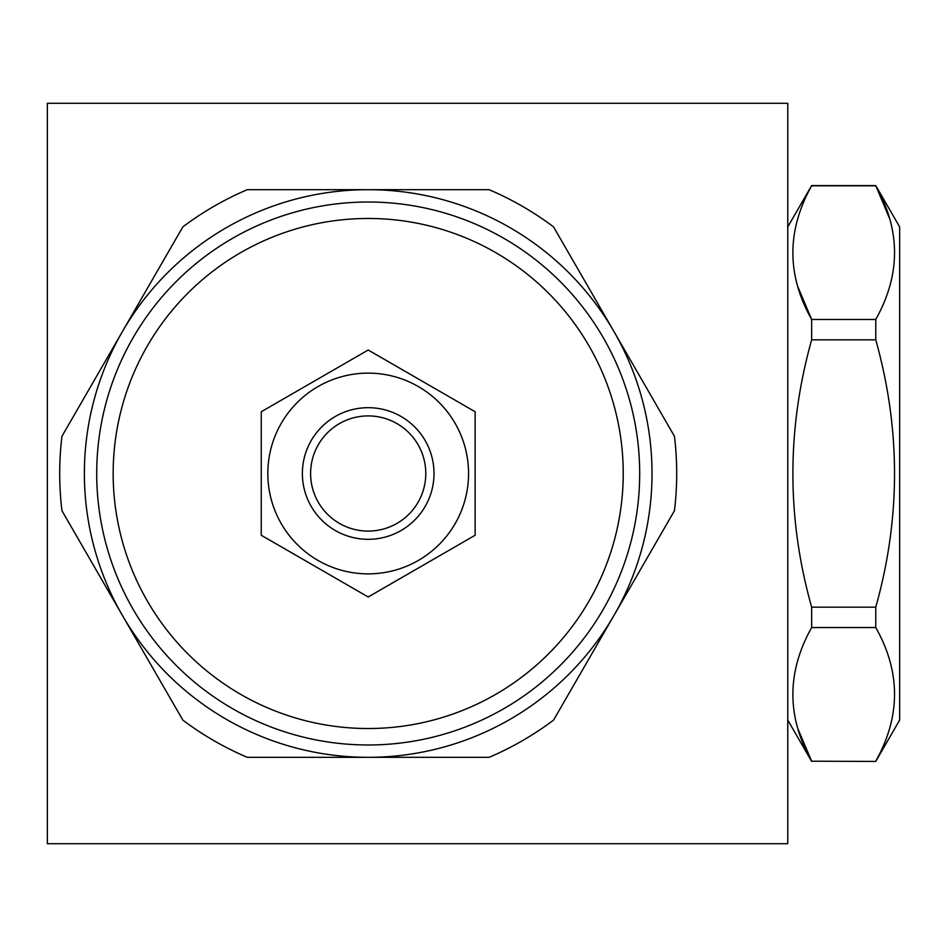 <?xml version="1.0" encoding="UTF-8"?>
<svg xmlns="http://www.w3.org/2000/svg" width="947" height="947" viewBox="0 0 947 947"><rect width="100%" height="100%" fill="white"/><g stroke="black" fill="none" stroke-linecap="round" stroke-linejoin="round"><path stroke-width="1.42" d="M368.194 531.089A57.589 57.589 0 0 0 425.783 473.5A57.589 57.589 0 0 0 368.194 415.911A57.589 57.589 0 0 0 310.604 473.5A57.589 57.589 0 0 0 368.194 531.089M368.194 407.683A65.817 65.817 0 0 1 434.01 473.5A65.817 65.817 0 0 1 368.194 539.317A65.817 65.817 0 0 1 302.377 473.5A65.817 65.817 0 0 1 368.194 407.683M787.762 226.937L811.65 185.565L875.762 185.565L899.65 226.937L899.65 720.063L875.762 761.435L811.65 761.199L875.762 761.435M889.635 218.71L875.762 185.565M797.776 286.562L811.65 319.47C786.626 275.104 786.626 230.547 811.65 185.801L875.762 185.801C900.786 230.168 900.786 274.725 875.762 319.47L811.65 319.47L811.65 339.831L875.762 339.831L875.762 319.47M875.762 339.831C900.775 429.121 900.775 518.234 875.762 607.169L811.65 607.169L811.65 627.53L875.762 627.53L875.762 607.169M875.762 627.53C900.786 671.897 900.786 716.453 875.762 761.199M787.762 720.063L811.65 761.435M797.966 728.941L811.65 761.199C786.626 716.832 786.626 672.275 811.65 627.53M811.65 607.169C786.637 518.234 786.637 429.121 811.65 339.831M368.194 728.527A255.027 255.027 0 0 0 623.233 473.5A255.027 255.027 0 0 0 368.194 218.473A255.027 255.027 0 0 0 113.166 473.5A255.027 255.027 0 0 0 368.194 728.527M368.194 202.019A271.481 271.481 0 0 1 639.687 473.5A271.481 271.481 0 0 1 368.194 744.981A271.481 271.481 0 0 1 96.712 473.5A271.481 271.481 0 0 1 368.194 202.019M368.194 373.13A100.37 100.37 0 0 1 468.564 473.5A100.37 100.37 0 0 1 368.194 573.87A100.37 100.37 0 0 1 267.823 473.5A100.37 100.37 0 0 1 368.194 373.13M368.194 596.989L475.145 535.244L475.145 411.756L368.194 350.011L261.242 411.756L261.242 535.244L368.194 596.989M787.762 843.706L787.762 103.294L47.35 103.294L47.35 843.706L787.762 843.706M122.4 331.592A283.828 283.828 0 0 0 368.194 757.328A283.828 283.828 0 0 0 613.999 331.592A283.828 283.828 0 0 0 122.4 331.592L182.854 226.878A308.509 308.509 0 0 1 247.285 189.672L489.102 189.672A308.509 308.509 0 0 1 553.545 226.878L674.453 436.295A308.509 308.509 0 0 1 674.453 510.705L553.545 720.122A308.509 308.509 0 0 1 489.102 757.328L247.285 757.328A308.509 308.509 0 0 1 182.854 720.122L61.946 510.705A308.509 308.509 0 0 1 61.946 436.295L122.4 331.592"/></g></svg>
